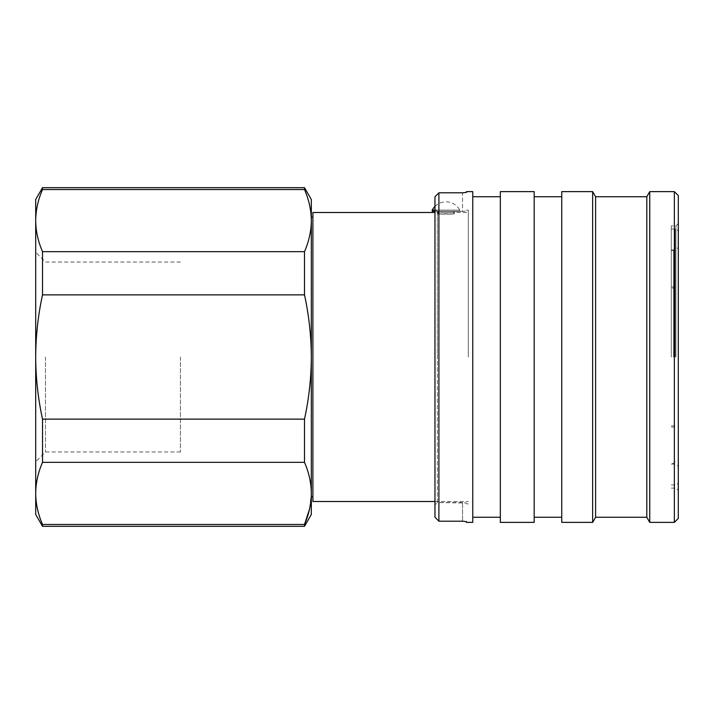 <?xml version="1.0" encoding="UTF-8"?>
<svg xmlns="http://www.w3.org/2000/svg" width="714" height="714" viewBox="0 0 714 714"><rect width="100%" height="100%" fill="white"/><g stroke="black" fill="none" stroke-linecap="round" stroke-linejoin="round"><path stroke-width="0.54" stroke-dasharray="3.57 2.68" d="M445.991 212.799C433.987 212.469 433.987 212.469 445.991 212.799C433.987 212.469 433.987 212.469 445.991 212.799C457.986 212.469 457.986 212.469 445.991 212.799C457.986 212.469 457.986 212.469 445.991 212.799L445.991 214.289L438.11 213.986L453.863 213.986L445.991 214.289M312.902 501.505L312.902 212.495M468.295 357L468.295 210.13L468.295 357M311.322 220.608L311.322 220.59C311.242 231.015 308.966 241.377 304.503 251.667L42.519 251.667C38.056 241.377 35.78 231.024 35.7 220.599L35.7 199.501M462.529 502.54L437.325 502.54L437.325 357L437.325 502.54L466.465 503.022L462.529 502.54L462.529 521.202L462.529 502.54M466.465 521.622L466.465 522.371M434.96 196.769L434.96 517.231L434.96 504.923L437.325 502.54L434.96 504.923L434.96 517.231M472.766 191.629L472.766 522.371M462.529 521.202L438.896 521.202L438.896 192.798L462.529 192.798L462.529 211.46L466.465 210.978L462.529 211.46L462.529 192.798M466.465 191.629L466.465 192.378M500.327 191.629L500.327 522.371M35.7 514.499L35.7 220.599C35.78 210.184 38.056 199.831 42.519 189.531L42.519 187.684M45.473 357L45.473 451.962L45.473 357M534.188 191.629L534.188 522.371M180.428 357L180.428 451.962L180.428 357M561.748 191.629L561.748 522.371M592.656 191.629L592.656 522.371M595.61 196.743L595.61 517.257M646.804 196.743L646.804 517.257M649.758 191.629L649.758 522.371M674.364 191.629L674.364 522.371M678.3 518.435L678.3 195.565M675.935 357L675.935 225.883L675.935 357M671.294 357L671.294 225.883L671.294 357M673.579 357L673.579 250.685L673.579 357M675.149 357L675.149 229.033L675.149 357M434.96 206.417A15.619 15.619 0 0 1 459.771 210.13L434.96 210.13M432.202 210.13L459.771 210.13L459.771 211.308L434.96 211.308M438.11 211.308L453.863 211.308L438.11 211.308L438.11 213.986L436.7 212.495L434.96 212.495M453.863 211.308L453.863 213.986L455.273 212.495L468.295 212.495M432.202 211.308L459.771 211.308M561.748 357L561.748 517.257L561.748 357M500.327 357L500.327 517.257L500.327 357M42.519 526.316L42.519 524.469C38.056 514.169 35.78 503.816 35.7 493.401C35.78 482.985 38.056 472.623 42.519 462.333L42.519 419.136C38.056 398.582 35.78 377.867 35.7 357C35.798 335.982 38.074 315.276 42.519 294.864L42.519 251.667M42.519 462.333L304.503 462.333L304.503 419.136L42.519 419.136M42.519 524.469L304.503 524.469L304.503 526.316M304.503 462.333C308.975 472.623 311.242 482.976 311.322 493.401L309.492 509.287M42.519 189.531L304.503 189.531L304.503 187.684M42.519 294.864L304.503 294.864L304.503 251.667M304.503 294.864C308.948 315.276 311.224 335.982 311.322 357C311.242 377.867 308.966 398.582 304.503 419.136M304.503 189.531C308.975 199.831 311.242 210.184 311.322 220.599L311.322 199.501M311.322 514.499L311.322 220.599M437.325 211.46L434.96 209.077L437.325 211.46L462.529 211.46L437.325 211.46L437.325 357L437.325 211.46M468.295 503.87L466.465 503.87M180.428 451.962L45.473 451.962L35.7 461.735M671.294 488.117L675.935 488.117L678.3 490.482M671.294 229.033L675.149 229.033C677.042 229.203 678.095 230.247 678.3 232.184M671.294 464.1L674.364 464.1L678.3 466.376M671.294 250.685L673.579 250.685L675.149 252.265M671.294 427.088L675.149 427.088M675.149 289.67L673.579 288.09L671.294 288.09M671.294 425.91L673.579 425.91L675.149 424.33M671.294 286.912L675.149 286.912M675.149 461.735L673.579 463.315L671.294 463.315M671.294 249.9L674.364 249.9L678.3 247.624M671.294 484.967L675.149 484.967C677.042 484.797 678.095 483.753 678.3 481.816M678.3 223.518L675.935 225.883L671.294 225.883M180.428 262.038L45.473 262.038L35.7 252.265M468.295 210.13L466.465 210.13M434.96 501.505L468.295 501.505"/><path stroke-width="1.07" d="M434.96 212.495L312.902 212.495L312.902 501.505L434.96 501.505M42.519 294.864C38.074 315.276 35.798 335.982 35.7 357L35.7 220.599C35.78 210.184 38.056 199.831 42.519 189.531L42.519 187.684L35.7 199.501L35.7 220.599C35.78 231.015 38.056 241.377 42.519 251.667L42.519 294.864L304.503 294.864L304.503 251.667C308.975 241.377 311.242 231.024 311.322 220.599L311.322 220.608M462.529 192.798L438.896 192.798L434.96 196.769L434.96 517.231L438.896 521.202L462.529 521.202L466.465 521.622L466.465 522.371L472.766 522.371L472.766 191.629L466.465 191.629L466.465 192.378L462.529 192.798L466.465 192.378M434.96 196.769L438.896 192.798L438.896 521.202L434.96 517.231M534.188 357L534.188 191.629L500.327 191.629L500.327 522.371L534.188 522.371L534.188 357M592.656 357L592.656 191.629L561.748 191.629L561.748 522.371L592.656 522.371L592.656 357M595.61 196.743L646.804 196.743L646.804 517.257L595.61 517.257L595.61 196.743L592.656 191.629M674.364 522.371L674.364 191.629L678.3 195.565L678.3 518.435L674.364 522.371L649.758 522.371L649.758 191.629L646.804 196.743M434.96 206.417A15.619 15.619 0 0 0 432.202 210.13L432.202 211.308L434.96 211.308M434.96 210.13L432.202 210.13M42.519 419.136L42.519 462.333L304.503 462.333L304.503 419.136L42.519 419.136C38.056 398.582 35.78 377.867 35.7 357L35.7 514.499L42.519 526.316L304.503 526.316L304.503 524.469L42.519 524.469L42.519 526.316M42.519 462.333C38.056 472.623 35.78 482.976 35.7 493.401C35.78 503.816 38.056 514.169 42.519 524.469M309.492 509.287L304.503 524.469C308.975 514.169 311.242 503.816 311.322 493.401C311.242 482.985 308.966 472.623 304.503 462.333M304.503 251.667L42.519 251.667M304.503 419.136C308.966 398.582 311.242 377.867 311.322 357C311.224 335.982 308.948 315.276 304.503 294.864M42.519 189.531L304.503 189.531L304.503 187.684L42.519 187.684M304.503 187.684L311.322 199.501L311.322 220.599C311.242 210.184 308.966 199.831 304.503 189.531M466.465 521.622L462.529 521.202M311.322 220.599L311.322 514.499L304.503 526.316M312.902 217.154L311.322 217.154M500.327 196.743L472.766 196.743M561.748 196.743L534.188 196.743M674.364 191.629L649.758 191.629M646.804 517.257L649.758 522.371M595.61 517.257L592.656 522.371M561.748 517.257L534.188 517.257M500.327 517.257L472.766 517.257M312.902 496.846L311.322 496.846"/></g></svg>
